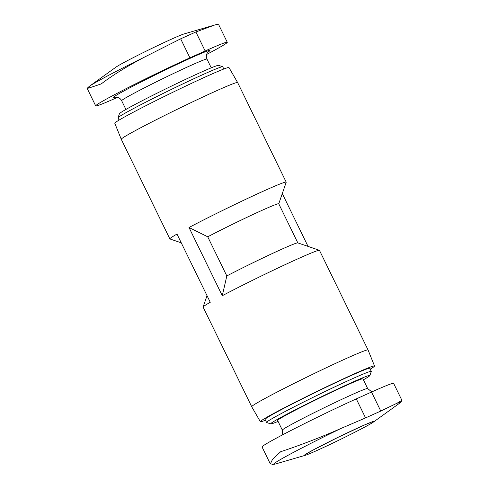 <?xml version="1.0" encoding="UTF-8"?>
<svg xmlns="http://www.w3.org/2000/svg" width="489" height="489" viewBox="0 0 489 489"><rect width="100%" height="100%" fill="white"/><g stroke="black" fill="none" stroke-linecap="round" stroke-linejoin="round"><path stroke-width="0.73" d="M278.761 203.803L286.199 182.244A64.725 2.439 154 0 0 286.199 182.14A64.725 2.439 154 0 0 251.15 196.767A64.725 2.439 154 0 0 189.011 227.501L207.733 236.798A48.545 1.828 -26 0 1 253.589 214.213A48.545 1.828 -26 0 1 278.748 203.772L297.825 242.886M207.03 295.662L203.118 307A64.725 2.439 154 0 1 210.258 302.275L176.987 234.066A64.725 2.439 154 0 0 169.848 238.895A64.725 2.439 154 0 0 169.927 238.956L181.272 242.85M117.519 97.335A64.725 2.439 -26 0 1 95.697 105.893A64.725 2.439 -26 0 1 128.026 87.672A64.725 2.439 -26 0 1 189.934 57.83L205.16 50.978A64.725 2.439 -26 0 1 227.275 42.292A64.725 2.439 -26 0 1 206.602 54.475M223.821 69.016L222.746 66.797A58.258 2.194 154 0 0 222.672 66.742L218.595 65.343A55.202 2.078 154 0 0 168.137 87.727A55.202 2.078 154 0 0 119.432 113.705L118.026 117.782A58.258 2.194 154 0 0 118.026 117.873L119.102 120.086M222.672 66.742A58.258 2.194 154 0 0 169.42 90.361A58.258 2.194 154 0 0 118.026 117.782M286.199 182.14L237.623 82.537A64.725 2.439 154 0 0 237.617 82.531L228.974 67.555A63.521 2.39 154 0 0 170.832 93.258A63.521 2.39 154 0 0 114.787 123.246L121.266 139.279A64.725 2.439 154 0 0 121.266 139.286L169.848 238.895M237.617 82.531A64.725 2.439 154 0 0 178.375 108.723A64.725 2.439 154 0 0 121.266 139.279M88.423 87.708C84.976 89.291 89.261 88.014 101.29 83.876C112.238 75.459 126.743 66.48 144.817 56.932L180.661 38.82L195.887 31.968L214.585 25.049L216.975 24.45L218.687 24.756M214.585 25.049L184.108 33.924A38.839 1.461 154 0 0 149.5 49.523A38.839 1.461 154 0 0 115.905 67.189L89.273 86.376A71.95 2.708 154 0 1 144.817 56.932M370.216 369.158A63.521 2.39 154 0 0 374.531 365.998L368.058 349.965A64.725 2.439 154 0 0 368.052 349.959L319.47 250.356A64.725 2.439 154 0 0 319.39 250.295L297.777 242.868A48.545 1.828 154 0 0 271.933 253.712A48.545 1.828 154 0 0 226.823 275.943L207.733 236.798M308.046 246.395L282.287 193.583M319.39 250.295A64.725 2.439 154 0 0 283.412 265.454A64.725 2.439 154 0 0 222.281 295.717L189.011 227.501M222.281 295.717L226.823 275.943M401.86 400.246L393.621 383.358A64.725 2.439 154 0 0 371.506 392.044L356.285 398.896L365.558 417.912L341.31 428.303C319.788 437.893 295.24 446.989 280.686 451.702L272.489 459.403L270.441 463.774M401.707 400.479L396.903 403.278L380.778 411.06L365.558 417.912M365.026 424.733A38.839 1.461 154 0 0 322.887 444.904A38.839 1.461 154 0 0 305.215 455.326A38.839 1.461 154 0 0 317.538 450.222A38.839 1.461 154 0 0 366.573 426.078A38.839 1.461 154 0 0 373.413 422.062A38.839 1.461 154 0 0 365.026 424.733M356.285 398.896A64.725 2.439 154 0 0 294.372 428.737A64.725 2.439 154 0 0 262.049 446.958L270.283 463.847M367.661 388.535L362.936 378.847A47.47 1.785 154 0 0 319.488 398.046A47.47 1.785 154 0 0 277.611 420.461L282.336 430.149A47.47 1.785 154 0 1 324.213 407.734A47.47 1.785 154 0 1 367.661 388.535L371.799 391.915M363.4 379.8A55.202 2.078 154 0 0 369.892 375.54A55.202 2.078 154 0 0 319.36 397.783A55.202 2.078 154 0 0 270.723 423.908A55.202 2.078 154 0 0 278.076 421.414M369.892 375.54L371.298 371.469A58.258 2.194 154 0 0 371.298 371.377A58.258 2.194 154 0 0 317.972 394.941A58.258 2.194 154 0 0 266.578 422.453A58.258 2.194 154 0 0 266.652 422.508L270.723 423.908M371.298 371.377L369.794 368.303A58.258 2.194 154 0 0 316.475 391.866A58.258 2.194 154 0 0 265.075 419.379L266.578 422.453M374.531 365.998A63.521 2.39 154 0 0 316.389 391.689A63.521 2.39 154 0 0 260.35 421.689A63.521 2.39 154 0 0 265.496 420.234M368.052 349.959A64.725 2.439 154 0 0 308.81 376.145A64.725 2.439 154 0 0 251.701 406.714A64.725 2.439 154 0 0 251.701 406.72L260.35 421.689M203.118 307A64.725 2.439 154 0 0 203.118 307.104L251.701 406.714M207.935 52.127A53.943 2.029 154 0 0 160.594 72.268A53.943 2.029 154 0 0 115.581 97.17M208.241 51.828L207.189 53.13C206.132 55.019 206.065 57.005 206.981 59.096A47.47 1.785 154 0 0 163.54 78.301A47.47 1.785 154 0 0 121.657 100.716C120.575 98.705 118.968 97.531 116.834 97.201L115.159 97.232M189.934 57.83L180.661 38.82M205.16 50.978L195.887 31.968M341.31 428.303A70.165 2.641 154 0 0 275.393 464.006L271.957 464.55M401.781 400.515C401.646 401.224 400.589 402.355 398.614 403.908A70.165 2.641 154 0 0 396.903 403.278M371.506 392.044L380.778 411.06M121.657 100.716L125.917 109.45M206.981 59.096L211.248 67.83M227.275 42.292L218.717 24.743M95.697 105.893L87.14 88.344M87.17 88.301L89.273 86.376M373.413 422.062L398.614 403.908M305.215 455.326L275.393 464.006M282.715 434.77L282.336 430.149M372.166 421.885L363.73 425.308L338.223 437.252L313.376 449.886L305.839 454.232"/></g></svg>
